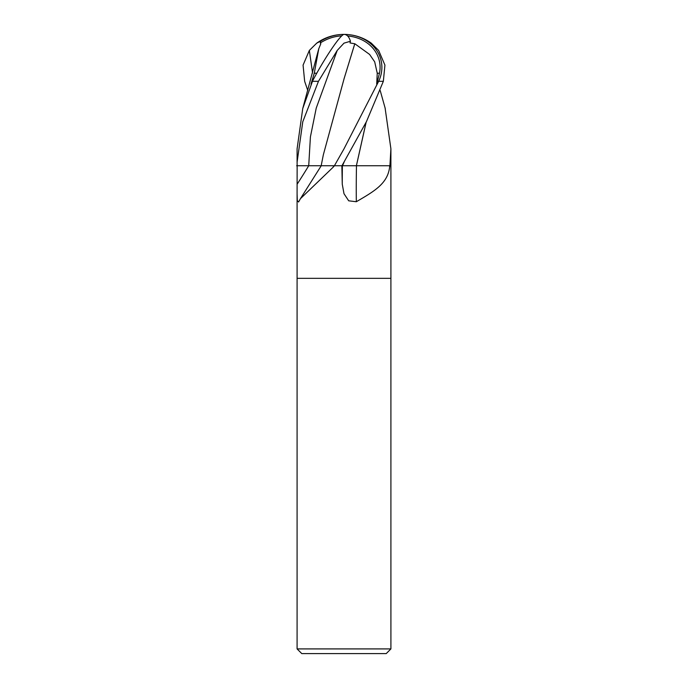 <?xml version="1.0" encoding="UTF-8"?>
<svg xmlns="http://www.w3.org/2000/svg" width="688" height="688" viewBox="0 0 688 688"><rect width="100%" height="100%" fill="white"/><g stroke="black" fill="none" stroke-linecap="round" stroke-linejoin="round"><path stroke-width="1.03" d="M300.441 198.669L321.244 165.748L333.947 165.748A684.397 623.62 -57.1 0 1 333.026 167.322L300.441 198.669L298.575 201.997L297.302 200.595L297.087 193.715L297.096 278.33L390.904 278.33L390.913 648.913L297.087 648.913L301.783 653.6L386.217 653.6L390.913 648.913M297.087 648.913L297.087 278.33L390.913 278.33L390.904 148.849L389.915 165.748L390.861 165.748M366.145 122.232L356.401 165.748L389.915 165.748L389.606 167.322C387.464 183.868 373.988 191.393 356.324 201.73L348.696 200.81L344 193.715L342.263 184.221L341.859 165.748L334.488 165.748L333.026 167.322M297.087 193.715L297.139 165.748L308.74 165.748L296.623 165.748M356.504 165.748L342.383 165.748A684.035 236.689 -76.2 0 0 342.263 184.221M356.479 165.748A688.301 238.168 -76.2 0 0 356.324 201.73M389.64 165.748A684.397 236.818 -76.2 0 0 389.606 167.322M307.785 90.558L304.655 81.313L303.073 65.119L309.351 50.422L316.721 43.146L320.453 41.254A45.417 41.461 -52.2 0 1 344 34.4A40.626 34.916 167.9 0 1 378.839 80.935L344 148.849L334.402 165.748L341.953 165.748L366.472 121.57L383.345 81.313L384.927 65.119L378.649 50.422L371.279 43.146A46.913 46.913 0 0 0 344 34.4A40.626 4.352 120.2 0 0 312.593 80.935L302.737 108.566L297.096 148.849L297.096 162.17L302.763 121.81L318.458 81.313L337.223 50.422L344 43.146L350.441 41.254L350.02 42.948L354.776 43.774L344.009 78.931M341.73 35.862A43.748 39.938 127.8 0 0 320.341 42.948L320.728 43.774M320.823 43.705L318.776 48.719L314.278 73.229L316.764 73.229M354.75 43.705L369.594 54.429L374.693 61.843L377.248 73.229L379.484 73.229A38.803 33.342 -12.1 0 0 347.629 35.974M298.085 165.748L297.139 165.748L297.096 162.17M320.453 41.254L320.341 42.948M321.537 165.748L308.723 165.748A684.035 623.285 -57.1 0 1 297.121 184.221M350.441 41.254A45.417 14.654 -74.7 0 0 344 34.4A40.626 34.916 -167.9 0 0 320.445 41.349M375.975 165.748L356.332 165.748M385.082 107.904L390.904 148.849M377.248 73.229L376.706 84.134L379.484 73.229M376.706 84.134L378.839 80.935M354.784 43.8L344.146 78.501L323.36 154.714L321.167 165.748L324.125 165.748M314.278 73.229L310.993 84.134L312.593 80.935M366.085 122.344L356.384 165.748M378.692 81.313L383.345 81.313M312.429 81.313L318.458 81.313M309.351 50.422L312.567 73.014M337.223 50.422L316.239 108.085L310.408 136.912L308.723 165.748M344.267 161.706L342.529 165.748M380.215 90.558L385.263 108.566M302.737 108.566L318.776 48.71M344 34.4A46.913 46.913 0 0 0 316.721 43.146"/></g></svg>

